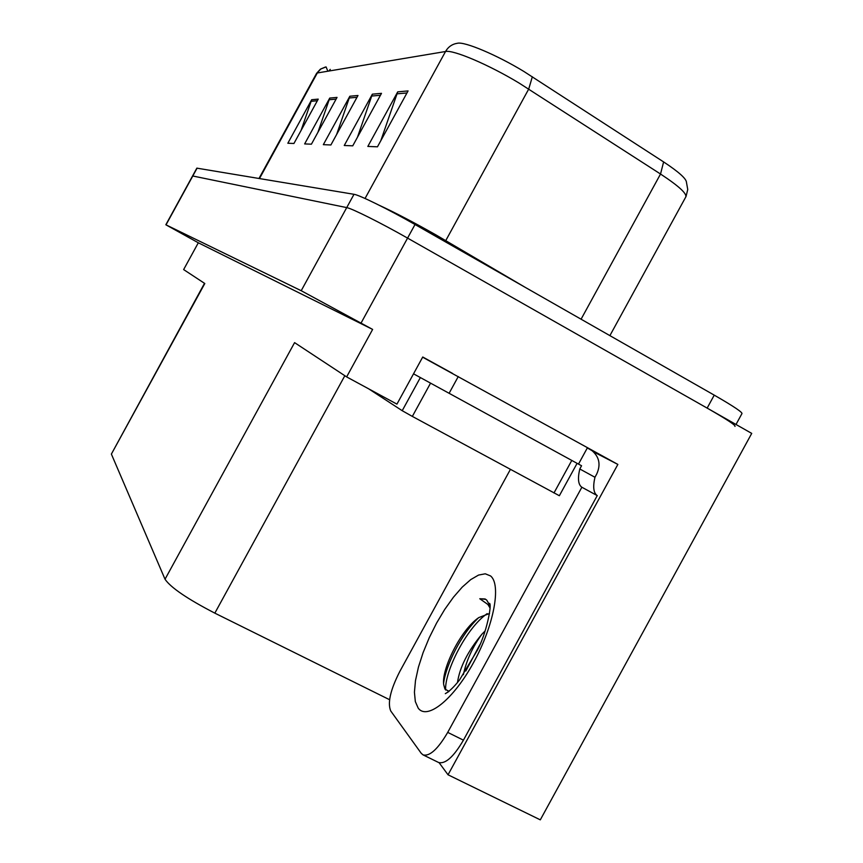<?xml version="1.0" encoding="UTF-8"?>
<svg xmlns="http://www.w3.org/2000/svg" width="863" height="863" viewBox="0 0 863 863"><rect width="100%" height="100%" fill="white"/><g stroke="black" fill="none" stroke-linecap="round" stroke-linejoin="round"><path stroke-width="1.29" d="M413.528 373.819L578.48 464.1L587.466 447.681L617.865 464.423L593.442 451.791M389.591 699.72L214.833 613.14C187.325 598.89 170.723 587.584 165.027 579.235L294.585 342.633L346.635 376.904L396.937 404.132L422.741 357.002L452.579 373.431M165.027 579.235L111.381 454.089L204.811 283.517L183.636 269.58L198.317 242.783L165.836 224.768L301.209 290.712L372.633 329.418L198.317 242.783M165.836 224.768L192.578 175.955L346.721 207.605C351.813 208.393 381.219 223.096 407.573 238.102L751.727 433.399L540.303 819.85L448.037 774.791L617.865 464.423M346.635 376.904L372.633 329.418M111.381 454.089L204.509 283.312M448.037 774.791L439.127 762.719M609.893 335.631L685.535 197.422C687.779 194.272 679.44 186.473 660.529 174.024L519.192 83.118C488.943 64.768 453.226 49.579 445.535 51.51C448.264 46.807 452.244 44.056 457.466 43.258C464.596 41.402 496.71 54.908 523.809 71.413L663.615 161.92C678.771 171.92 686.387 178.749 686.473 182.406L687.746 189.515L686.031 196.494M735.999 424.477L741.856 413.776C743.216 412.741 734.014 406.527 714.24 395.135L415.017 224.509C388.695 209.439 359.213 194.898 354.003 194.304L196.85 168.145L192.578 175.955L346.721 207.605C351.813 208.393 381.219 223.096 407.573 238.102L707.153 408.102C726.937 419.44 736.204 425.545 734.942 426.419M301.036 130.529L311.683 99.72L287.843 143.247L293.938 143.485L318.231 99.126L311.683 99.72M317.918 132.309L329.752 98.069L304.639 143.916L311.414 144.186L337.034 97.4L329.752 98.069M380.788 140.734L397.714 91.856L367.832 146.43L377.465 146.818L408.08 90.917L397.714 91.856M357.444 137.271L372.352 94.175L344.251 145.491L352.751 145.836L381.5 93.344L372.352 94.175M336.613 134.509L349.849 96.235L323.334 144.66L330.896 144.962L357.983 95.491L349.849 96.235M327.854 71.219L326.095 66.947L325.319 67.077L321.004 68.889L316.559 73.377L259.008 178.458M329.364 70.96L330.238 69.385L328.868 71.046M449.062 691.36L444.93 689.073L443.679 684.553C441.403 669.569 460.626 629.753 478.836 617.563L489.569 613.474M489.774 607.541L487.875 604.467L479.785 598.749L485.028 598.976L486.689 600.065L489.213 604.316L490.087 608.555M485.157 630.918L481.996 634.1C467.865 651.155 459.688 667.315 457.476 682.568M479.828 644.747L465.826 670.983M597.25 495.61L581.867 487.239C578.221 484.715 577.53 478.631 579.785 468.976L581.554 465.75L578.512 464.089L587.325 447.929L592.115 450.723C599.364 457.023 600.896 464.801 596.711 474.046L594.952 477.271C592.752 486.926 593.517 493.043 597.25 495.61L463.431 740.163C453.647 756.873 445.351 764.305 438.555 762.471L423.021 754.866L421.23 753.302L390.756 711.004C387.39 703.097 390.378 689.969 399.731 671.597L510.389 469.418M581.867 487.239L447.714 732.385C437.919 749.138 429.677 756.635 423.021 754.866M587.466 447.681L422.633 357.196M594.952 477.271L579.785 468.976M478.512 617.789C461.478 633.679 445.761 665.297 443.604 683.345M487.174 613.636C466.085 628.124 444.445 672.05 445.642 690.033M485.74 599.343L479.785 598.749M368.652 388.825L402.212 410.702L412.341 416.408L559.364 495.729L577.088 463.345M361.068 323.042L415.017 224.509M301.209 290.712L354.003 194.304M166.02 224.855L197.098 168.123M214.833 613.14L344.833 375.718M379.127 205.221C395.189 212.654 414.164 222.568 436.052 234.973L524.887 287.152M532.342 76.753L528.717 89.051L445.168 241.694M581.079 319.202L660.529 174.024L663.615 161.92M365.049 198.479L445.535 51.51L317.314 72.977L259.493 178.533M714.24 395.135L707.153 408.102M349.073 97.994L356.991 97.314M371.532 96.052L380.443 95.275M396.84 93.851L406.948 92.967M329.008 99.741L336.085 99.126M310.982 101.305L317.347 100.755M418.199 708.124L415.33 701.587L414.423 692.223L415.491 680.54L418.436 667.131L423.097 652.644L429.235 637.746L436.559 623.108L444.747 609.386L453.442 597.207L462.234 587.11L470.734 579.602L478.544 575.071L485.265 573.798L490.551 575.934C501.468 584.542 493.97 625.47 473.614 662.45C453.409 699.58 427.056 720.519 418.199 708.124M481.996 634.1C472.665 646.786 466.452 660.303 463.377 674.661M449.105 393.301L458.264 376.548M463.431 740.163L447.714 732.385M553.97 492.978L571.781 460.432M412.341 416.408L430.551 383.15M402.212 410.702L420.357 377.563M325.793 67.034L320.421 69.126L316.559 73.377M489.213 604.316L489.515 603.334C492.223 604.402 486.203 634.262 477.271 650.378L459.472 680.033C454.132 686.829 449.407 691.371 445.308 693.669L448.857 691.533M485.028 598.976L485.642 599.289"/></g></svg>
